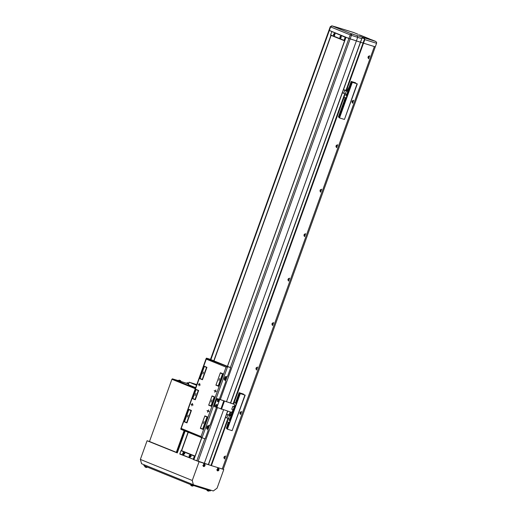 <?xml version="1.0" encoding="UTF-8"?>
<svg xmlns="http://www.w3.org/2000/svg" width="517" height="517" viewBox="0 0 517 517"><rect width="100%" height="100%" fill="white"/><g stroke="black" fill="none" stroke-linecap="round" stroke-linejoin="round"><path stroke-width="0.78" d="M223.913 457.448L224.805 456.55L224.229 458.049L223.906 457.461M240.205 412.288L240.812 412.075L240.237 413.581L240.198 412.301M256.212 367.82L256.82 367.606L256.251 369.112L256.206 367.833M271.942 324.043L272.213 323.364M287.95 279.574L288.841 278.669L288.266 280.175L287.95 279.587M304.242 234.414L304.849 234.201L304.28 235.707L304.235 234.427M320.249 189.946L320.863 189.733L320.288 191.238L320.243 189.959M336.263 145.477L336.871 145.264L336.296 146.77L336.257 145.49M351.987 101.7L352.878 100.796L352.31 102.295L351.987 101.713M368.001 57.232L368.892 56.327L368.317 57.826L367.994 57.245M364.582 38.73L363.037 43.021L363.509 43.182L360.407 42.22L362.1 37.961L364.582 38.73L364.789 39.628L363.509 43.182L375.29 46.847L223.202 469.3L222.271 469.009L374.36 46.556L222.271 469.009L211.414 465.636L227.234 421.704M354.998 34.982L351.941 33.825L354.998 34.982M336.16 27.349L333.103 26.186L336.16 27.349M358.869 34.762L375.781 41.463L376.589 42.368L376.57 43.286L375.29 46.847L363.509 43.182L346.429 90.624M370.366 39.415L369.442 38.898M331.765 31.808L330.647 34.917L344.057 40.352L345.182 37.243L331.843 31.569L345.576 37.134L344.296 40.688L330.563 35.124L331.843 31.569L332.263 31.699L328.986 30.329L348.897 38.439L360.407 42.22L230.479 403.105M357.848 34.2L353.602 32.493M361.687 38.665L351.444 35.35L351.586 33.838L375.71 41.444L376.602 42.426M220.307 399.596L351.444 35.35L330.234 26.774L332.05 25.921L351.586 33.838L350.177 34.878L348.897 38.439L360.556 42.252L343.469 89.706M362.1 37.961L360.556 42.252L363.037 43.021L345.951 90.481M141.6 463.762L140.398 459.432L147.119 440.755L176.898 452.782M330.97 35.292L213.78 360.801M188.065 432.212L181.448 450.591M331.061 35.324L213.87 360.84M188.156 432.251L181.545 450.624M345.182 37.243L345.996 37.263L227.506 366.366M344.057 40.352L344.71 40.817M194.366 456.136L180.956 450.701L179.838 453.816L193.248 459.251L194.366 456.136L195.18 456.156L181.499 450.604L194.76 456.026L193.481 459.587L211.414 465.636M193.248 459.251L179.754 454.023L180.956 450.701M203.388 423.513L204.06 421.639L203.388 423.513M187.425 417.038L188.098 415.17L187.425 417.038M202.955 373.907L203.582 372.02L202.955 373.907M218.917 380.376L219.589 378.509L218.917 380.376M211.091 402.123L211.841 399.88L211.091 402.123M195.122 395.654L195.872 393.411L195.122 395.654M196.008 389.637L192.802 398.536L195.038 399.441L198.244 390.548L196.008 389.637L196.841 389.708L196.008 389.637L192.802 398.536L195.361 399.538L195.038 399.441L198.244 390.548L198.56 390.645L196.008 389.637M204.331 366.514L200.008 378.522L202.244 379.426L206.567 367.419L206.884 367.522L204.331 366.514L206.567 367.419L202.244 379.426L202.567 379.53L200.008 378.522L204.331 366.514L205.417 366.85L204.331 366.514M188.802 409.651L184.479 421.659L186.715 422.563L191.038 410.556L188.802 409.651L189.642 409.722L188.802 409.651L184.479 421.659L186.715 422.563L191.038 410.556L191.355 410.653L188.802 409.651M187.031 422.66L186.715 422.563L187.031 422.66M214.206 397.017L211.007 405.91L208.771 405.005L211.97 396.112L214.206 397.017L212.745 396.352L211.97 396.112L208.771 405.005L211.324 406.007L211.007 405.91L214.206 397.017L214.529 397.114L214.206 397.017M207 417.025L202.683 429.032L203 429.129L200.447 428.128L204.771 416.12L207 417.025L205.546 416.359L204.771 416.12L200.447 428.128L202.683 429.032L207 417.025L207.323 417.129L207 417.025M220.3 372.983L222.853 373.991L222.53 373.894L218.213 385.895L215.977 384.991L220.3 372.983L215.977 384.991L218.529 385.999L218.213 385.895L222.53 373.894L220.3 372.983M205.604 416.191L207.336 417.09L205.604 416.191M212.81 396.177L214.542 397.075L212.81 396.177M191.368 410.621L189.577 409.891L191.368 410.621M198.573 390.606L196.783 389.883L198.573 390.606M191.006 404.158L193.151 405.031L191.006 404.158M198.205 384.144L200.35 385.016L198.205 384.144M214.174 390.619L216.319 391.485L214.174 390.619M206.968 410.627L209.114 411.5L206.968 410.627M210.076 425.039L216.468 407.286L210.076 425.039L207.265 426.144L206.626 427.921L206.89 428.994L206.626 427.921L207.265 426.144L210.076 425.039M219.363 399.247L225.767 381.456L225.464 380.376L225.767 381.456L219.363 399.247M205.113 438.823L208.157 430.377L207.853 429.291L208.157 430.377L205.113 438.823L202.011 437.86L205.113 438.823M230.731 367.671L209.65 359.134L230.731 367.671L227.687 376.124L230.731 367.671L227.629 366.708L226.045 367.148L206.251 359.128L180.905 429.31L202.011 437.86L227.629 366.708L230.731 367.671M206.554 358.171L209.65 359.134L206.554 358.171L206.251 359.128L226.045 367.148L201.074 436.516L202.011 437.86L227.629 366.708L226.045 367.148L201.074 436.516L201.973 437.847L180.769 429.013L206.212 358.352L180.769 429.013L206.212 358.352L227.629 366.708L206.554 358.171M226.743 376.822L225.813 376.531L224.876 377.229L224.236 379.006L224.501 380.073L224.236 379.006L224.876 377.229L225.813 376.531L226.743 376.822L227.687 376.124L226.743 376.822M206.923 429L207.853 429.291L206.923 429M224.533 380.085L225.464 380.376L224.533 380.085M198.638 390.438L196.085 389.398L192.718 398.736L195.277 399.777L198.638 390.438L195.277 399.777L192.718 398.736L196.085 389.398L198.638 390.438M191.432 410.446L188.879 409.412L184.395 421.866L186.947 422.9L191.432 410.446L186.947 422.9L184.395 421.866L188.879 409.412L191.432 410.446M204.409 366.275L199.924 378.728L202.477 379.762L206.962 367.309L204.409 366.275L206.962 367.309L202.477 379.762L199.924 378.728L204.409 366.275M215.893 385.197L218.445 386.231L222.93 373.785L220.371 372.744L215.893 385.197L220.371 372.744L222.93 373.785L218.445 386.231L215.893 385.197M202.916 429.368L207.401 416.915L204.842 415.881L200.363 428.334L202.916 429.368L200.363 428.334L204.842 415.881L207.401 416.915L202.916 429.368M211.24 406.246L214.6 396.907L212.048 395.873L208.687 405.212L211.24 406.246L208.687 405.212L212.048 395.873L214.6 396.907L211.24 406.246M193.339 398.93L195.29 399.725L193.339 398.93M185.015 422.053L186.967 422.848L185.015 422.053M200.544 378.922L202.496 379.711L200.544 378.922M202.935 429.317L200.363 428.334L202.935 429.317M211.259 406.194L208.687 405.212L211.259 406.194M205.417 366.85L206.91 367.458L205.417 366.85M222.872 373.927L220.921 373.138L222.872 373.927M207.356 429.091L207.782 427.914L207.356 429.091M208.215 426.706L208.622 425.575L208.215 426.706M224.966 380.176L225.393 379L224.966 380.176M225.826 377.791L226.233 376.66L225.826 377.791M207.621 426.939L207.963 427.32L207.621 427.714L207.246 427.1L207.944 426.822L207.621 427.714L207.246 427.1L207.944 426.822L207.963 427.32L207.459 427.385L207.621 426.939L207.291 427.578L207.621 427.714L207.265 427.565L207.621 426.939M206.554 428.238L207.285 428.263L208.125 427.352L207.705 425.795L208.125 427.352L207.285 428.263L206.554 428.238M207.162 427.074L208.047 427.346L207.162 427.074M225.231 378.024L225.574 378.405L225.231 378.793L224.856 378.186L225.554 377.908L225.231 378.793L224.856 378.186L225.554 377.908L225.574 378.405L225.069 378.463L225.231 378.024L224.901 378.664L225.231 378.793L224.876 378.651L225.231 378.024M224.165 379.323L224.895 379.349L225.735 378.438L225.716 377.32L225.095 376.835L225.716 377.32L225.735 378.438L224.895 379.349L224.165 379.304M224.772 378.16L225.658 378.431L224.772 378.16M215.886 389.928L214.82 392.241L215.886 389.928M215.589 390.684L215.272 391.569L214.878 390.904L215.589 390.684L215.234 391.266L214.878 390.904L215.589 390.684L215.272 391.569L214.878 390.904L215.389 390.826L215.318 391.518L215.589 390.703M215.292 391.55L214.904 391.421L215.292 391.55M208.681 409.942L207.614 412.249L208.681 409.942M208.383 410.692L208.409 411.215L207.698 411.435L208.015 410.543L208.409 411.215L207.698 411.435L207.672 410.912L208.383 410.692M208.086 411.558L207.672 410.912L208.338 410.672L208.086 411.558M199.265 384.797L198.909 384.435L199.258 384.06L199.627 384.215L198.935 384.952L199.258 384.06L199.646 384.732L199.303 385.1L198.909 384.435L199.627 384.234L199.265 384.797M199.064 385.837L199.659 383.375L199.064 385.837M192.059 404.811L191.71 404.443L192.053 404.074L192.421 404.223L192.072 405.069L191.729 404.96L192.053 404.074L192.447 404.74L191.729 404.96L191.71 404.443L192.421 404.242L192.059 404.811M191.859 405.851L192.453 403.383L191.859 405.851M196.764 384.59L189.177 382.218L196.538 385.223M196.55 385.184L190.069 382.535L196.751 384.629M194.78 384.383L195.109 384.512L194.78 384.383M195.4 384.499L194.935 384.318L195.4 384.499M194.663 384.053L194.334 383.924L194.663 384.053M195.187 384.299L194.864 384.176L195.187 384.299M196.053 384.525L195.723 384.396L196.053 384.525M196.576 384.771L196.253 384.642L196.576 384.771M196.505 384.829L196.04 384.648L196.505 384.829M193.862 383.814L193.539 383.692L193.862 383.814M194.392 384.066L194.062 383.937L194.392 384.066M193.061 383.582L192.738 383.452L193.061 383.582M193.558 383.827L193.229 383.698L193.558 383.827M195.762 384.706L195.439 384.583L195.762 384.706M196.292 384.958L195.969 384.829L196.292 384.958M194.224 384.144L193.901 384.015L194.224 384.144M196.738 384.674L192.24 383.175M193.319 383.982L191.077 382.864L192.246 383.155M193.345 383.924L196.57 385.139M195.659 387.666L188.298 384.661L189.177 382.218M149.523 441.537L176.866 452.769L149.613 441.576M200.9 462.327L198.095 461.371M217.573 468.46L217.864 467.639L204.965 463.633L204.726 464.298M203.905 463.303L193.901 459.716L201.798 437.776M201.294 462.457L197.94 461.319M147.119 440.755L149.465 441.486M203.614 464.124L203.911 463.31M140.398 459.432L192.285 480.461L199.013 461.784M192.285 480.461L193.345 484.739L213.334 490.956L217.095 488.171L223.822 469.488L218.917 467.969L218.685 468.628M223.215 469.249L223.822 469.488M218.523 467.846L216.797 469.804L217.483 470.832M204.57 463.51L204.364 464.085M210.69 490.135L210.425 490.872L209.799 490.717L190.521 484.578L144.54 465.946L143.868 465.623L144.159 464.809M176.937 452.588L149.458 441.512L171.87 379.258L172.374 378.819L178.339 380.674M172.18 379.355L195.271 388.739L171.87 379.258M176.278 452.381L184.117 430.609M180.808 381.443L186.715 383.271M195.465 388.209L172.374 378.819M172.187 379.388L172.381 378.851M368.582 58.783L367.968 57.4L368.369 56.405L369.655 55.797L368.582 58.783M352.568 103.251L351.954 101.868L352.361 100.873L353.647 100.266L352.568 103.251M336.561 147.72L335.947 146.343L336.354 145.342L337.64 144.734L336.561 147.72M320.553 192.188L319.939 190.812L320.34 189.81L321.626 189.203L320.553 192.188M304.539 236.657L303.925 235.28L304.332 234.279L305.618 233.671L304.539 236.657M288.531 281.125L287.917 279.749L288.324 278.747L289.61 278.14L288.531 281.125M272.524 325.594L271.91 324.217L272.31 323.215L273.596 322.608L272.524 325.594M272.22 323.351L272.834 323.138L272.259 324.644L271.936 324.056M256.51 370.062L255.896 368.686L256.303 367.684L257.589 367.076L256.51 370.062M240.502 414.531L239.888 413.154L240.295 412.152L241.581 411.545L240.502 414.531M224.494 458.999L223.88 457.623L224.281 456.621L225.567 456.013L224.494 458.999M227.583 411.144L208.312 464.673M342.357 92.801L230.627 403.15M227.732 411.189L226.601 414.33M225.49 417.426L208.461 464.705M345.996 37.263L348.897 38.439L230.408 367.542M368.427 56.411L368.007 57.439M352.42 100.88L351.999 101.907M336.405 145.348L335.992 146.376M320.398 189.817L320.197 190.631M304.39 234.285L303.97 235.313M288.376 278.753L287.963 279.781M272.369 323.222L271.955 324.249M256.361 367.69L255.941 368.718M240.347 412.159L239.933 413.186M224.339 456.627L223.926 457.655M344.102 97.08L234.117 402.575M230.685 412.107L229.554 415.248M344.8 93.687L233.102 403.926M230.214 411.959L229.083 415.099M227.926 418.311L210.942 465.474M224.346 456.938L224.139 457.442M240.353 412.463L240.147 412.973M256.361 367.994L256.161 368.505M272.375 323.526L272.168 324.036M288.383 279.057L288.176 279.568M304.39 234.589L304.19 235.099M320.404 190.12L319.984 190.844M336.412 145.652L336.205 146.156M352.42 101.183L352.219 101.687M368.434 56.715L368.227 57.219M232.43 411.655L233.012 409.794M234.162 406.601L234.589 405.412L234.324 404.339L219.744 399.402L216.862 407.409L231.409 412.333L232.346 411.635M233.975 404.197L217.192 398.575L216.248 399.266L216.636 399.421L217.573 398.73L219.744 399.402M216.862 407.409L214.658 406.717L214.006 405.496L214.62 406.705M214.006 405.496L216.248 399.266M214.393 405.651L216.636 399.421M218.542 400.093L218.445 400.688L218.51 400.093M218.588 399.13L217.379 399.615L217.579 401.619M217.386 401.463L218.232 401.619L219.053 399.583L218.652 399.15L217.502 399.66L217.386 401.463M218.168 401.095L218.93 400.029L218.168 401.095M218.174 400.52L218.859 400.132L218.62 401.037L218.174 400.52M218.601 400.475L218.93 400.604M218.226 400.869L218.62 401.037M216.701 405.638L217.03 405.774L216.423 406.407L216.436 405.522L217.03 405.774M216.668 404.462L215.253 405.328L215.66 406.957M215.712 406.982L216.313 406.957L217.134 404.921L216.739 404.488L215.369 405.38L215.595 406.937M216.371 406.524L216.888 405.276L216.371 406.524M216.494 406.142L216.823 406.278M217.928 469.998L218.2 469.578M218.361 468.932L217.618 469.966L218.245 470.683L218.982 469.649L218.361 468.932M218.426 468.499L217.095 469.908L217.612 470.89L218.445 470.599M218.135 470.606L218.898 469.856L218.51 469.022L217.747 469.772L218.135 470.606M218.491 470.147L218.045 470.05M218.316 469.475L218.633 469.953M218.096 470.076L217.735 469.908M218.898 469.856L218.303 469.746M218.652 469.598L218.258 469.455M203.969 465.662L204.247 465.242M204.402 464.596L203.666 465.63L204.286 466.347L205.029 465.313L204.402 464.596M204.473 464.163L202.838 465.468L203.524 466.502M204.176 466.269L204.939 465.52L204.551 464.693L203.788 465.436L204.176 466.269M204.532 465.817L204.086 465.72M204.364 465.145L204.674 465.617M204.137 465.739L203.782 465.571M204.939 465.52L204.344 465.41M204.7 465.261L204.299 465.119M208.261 491.034L207.537 490.769M208.28 491.079L207.524 490.807M146.143 467.42L145.432 467.122M146.175 467.433L145.413 467.168M192.124 486.051L191.413 485.76M192.156 486.07L191.393 485.799M187.535 382.742L188.802 383.252M188.66 383.659L186.857 382.961L186.689 383.33L188.524 384.034M187.535 382.722L188.815 383.213M188.576 383.071L187.852 382.8M180.866 381.216L178.488 380.363L178.32 380.725L180.763 381.611L180.685 380.706M179.464 380.26L180.187 380.506M183.425 452.614L182.675 453.616L183.322 454.417L184.071 453.415L183.425 452.614M183.322 454.824L184.886 453.545L184.071 452.407M183.173 454.307L183.949 453.609L183.257 452.75L182.747 453.777L183.445 454.197M183.186 453.157L183.962 453.403M183.257 452.75L183.483 452.995M183.664 453.299L183.037 453.351M182.766 453.409L183.354 453.499M183.018 453.713L183.432 453.829M189.81 455.199L189.06 456.201L189.713 457.009L190.463 456.007L189.81 455.199M189.707 457.409L191.277 456.13L190.456 454.999M189.558 456.899L190.334 456.194L189.649 455.341L189.132 456.362L189.829 456.782M189.571 455.748L189.998 455.871M189.649 455.341L189.868 455.587M190.056 455.891L189.429 455.936M189.151 456L189.739 456.084M189.409 456.304L189.817 456.414M189.978 455.858L190.346 455.994M334.421 34.445L334.279 34.898M334.816 34.872L334.499 33.747L333.562 34.368L333.872 35.492L334.816 34.872M333.504 34.969L334.279 36.009L335.158 33.56L333.82 33.948M333.691 34.219L334.021 35.414L334.77 34.658L334.312 33.812L333.691 34.219M333.808 34.671L334.266 34.82L334.253 34.426M333.562 34.574L334.131 34.768M334.654 34.982L334.299 34.872M334.396 34.471L333.937 34.322M334.208 34.956L333.866 34.891M340.806 37.037L340.664 37.483M341.201 37.463L340.884 36.339L339.947 36.953L340.257 38.077L341.201 37.463M340.613 38.575L341.265 36.1M340.076 36.81L340.412 38.006L341.033 37.599L340.949 36.5L340.076 36.81M340.192 37.263L340.658 37.411L340.645 37.011M339.953 37.159L340.522 37.353M341.039 37.567L340.684 37.463M340.781 37.056L340.322 36.907M340.593 37.541L340.251 37.476M244.961 395.091L239.662 392.875L243.488 394.057L239.132 392.687L244.573 394.91L239.869 393.469L244.961 395.091L232.152 430.667L245.213 395.15M239.869 393.469L227.06 429.045L227.441 429.2L240.25 393.624M227.441 429.2L232.152 430.667M227.532 424.909L226.323 428.257L227.209 428.638M243.365 394.387L243.488 394.057M228.294 418.421L227.131 421.665L229.386 422.576M230.672 415.28L226.569 414.317L225.457 417.413L228.475 418.479M231.739 412.32L232.863 412.928L231.687 412.45L231.532 412.883M230.53 419.397L229.8 419.171L230.912 416.082L231.642 416.308M230.569 415.565L231.739 416.036M230.007 420.689L229.018 420.289L229.438 419.022L228.966 420.321L229.987 420.735L230.479 419.384M230.912 416.082L229.535 415.526L228.424 418.615L229.8 419.171M226.827 417.969L227.939 414.873L226.569 414.317M231.706 416.14L227.939 414.873M229.535 415.526L231.687 416.191M229.121 422.473L228.152 425.161L227.357 424.838L228.327 422.15M228.152 425.161L229.212 422.505M228.966 420.321L230 420.709M230.446 419.371L229.975 420.676M233.884 410.084L233.154 409.852L234.266 406.763L234.996 406.989M235.571 403.027L234.014 402.543L233.477 404.036M234.014 402.543L236.269 403.454M236.03 403.279L235.552 403.086L236.547 400.332L237.025 400.526L236.03 403.279L237.116 400.552L236.547 400.332M234.207 406.478L235.061 406.814L234.207 406.465M235.616 405.283L235.099 406.705M234.266 406.763L232.889 406.207L235.041 406.873M232.889 406.207L231.778 409.296L233.154 409.852M235.119 406.659L235.513 405.289M231.681 413.684L231.713 414.33L230.821 414.608L230.789 413.955L231.597 413.645M231.409 413.852L231.209 414.408L231.409 413.852M231.196 414.085L230.789 413.955M231.222 414.731L230.821 414.608M231.687 413.813L231.416 414.647M232.74 410.543L232.34 411.655M232.514 411.177L232.54 411.538M357.034 83.812L351.734 81.596L355.554 82.778L351.198 81.402L356.749 83.676L351.935 82.19L357.034 83.812L344.477 119.446L357.286 83.87M351.935 82.19L339.126 117.766L339.507 117.921L352.316 82.345M339.507 117.921L344.225 119.382M344.4 100.285L338.389 116.978L339.275 117.353M355.438 83.101L355.554 82.778M349.757 88.239L348.561 87.825L348.406 88.265M345.169 93.803L343.999 97.041L346.261 97.959M347.54 90.656L343.437 89.7L342.325 92.789L345.343 93.855M349.731 88.304L348.561 87.825M347.405 94.779L346.668 94.546L347.779 91.457L348.516 91.683M347.437 90.94L348.613 91.419M346.306 94.404L345.841 95.697L346.862 96.11L347.346 94.76M347.779 91.457L346.409 90.902L345.298 93.991L346.668 94.546M343.702 93.344L344.813 90.255L343.437 89.7M348.574 91.515L344.813 90.255M346.409 90.902L348.555 91.567M345.996 97.849L345.026 100.537L344.225 100.214L345.194 97.526M345.026 100.537L346.086 97.887M345.841 95.697L346.868 96.084M346.881 96.065L345.886 95.664L346.338 94.417M347.314 94.747L346.842 96.052M348.284 89.228L348.083 89.784L348.284 89.228M348.18 90.145L348.083 89.784L348.206 90.12M347.695 89.984L348.096 88.872L348.587 89.706L347.695 89.984L348.096 90.113M348.064 89.46L347.663 89.338M348.561 89.189L348.29 90.029M344.639 40.798L227.435 366.34M201.727 437.75L195.116 456.123M344.593 40.785L227.39 366.32M201.682 437.731L195.071 456.104M331.171 35.369L213.98 360.885M188.272 432.296L181.654 450.669M335.022 26.722L332.05 25.921L330.641 26.962L210.878 359.625M353.68 32.519L335.145 26.761M376.57 43.286L364.789 39.628M357.176 35.692L357.654 37.411L226.446 401.858M375.71 41.438L371.691 39.809M369.338 38.859L360.194 35.15M185.164 431.036L177.266 452.976M181.273 428.496L201.074 436.516L181.273 428.496M190.521 484.578L190.831 483.718M193.668 485.709L193.946 484.933M144.54 465.946L144.85 465.087M209.799 490.717L210.076 489.942M223.551 409.891L204.28 463.419M217.411 407.629L198.069 461.358M227.073 376.803L225.716 380.57M209.463 425.724L208.105 429.485M204.784 438.72L196.803 460.893M220.856 409.025L223.738 401.018M221.483 409.251L224.365 401.244M217.573 398.73L217.192 398.575M233.904 404.171L234.291 404.326M218.956 469.333L218.562 468.551L218.937 470.069L218.142 470.871L217.334 470.813M204.997 465.003L204.609 464.214L203.136 465.578L203.659 466.554L204.486 466.263M209.385 490.588L206.871 490.019L207.058 490.53M147.235 467.038L144.766 466.373L144.954 466.883M193.261 485.579L190.747 485.011L190.935 485.521M182.688 453.861L183.192 454.779L184.601 453.467L183.936 452.369L183.005 452.84M189.08 456.446L189.577 457.364L190.986 456.052L190.327 454.96L189.396 455.432M335.022 33.521L334.215 33.54L333.484 34.393L334.027 35.893L334.887 33.515M339.889 37.554L340.419 38.484L341.272 36.1L340.205 36.533M226.595 428.386L227.803 425.019M236.676 400.378L239.397 392.81M231.674 412.967L230.828 415.325L231.674 412.967M232.482 413.167L231.668 412.909L230.84 415.377L231.668 412.909L230.84 415.377L231.713 415.649M231.939 412.204L232.954 409.942M232.986 409.858L233.6 410.052M232.831 412.534L232.017 412.282L232.973 409.891M338.661 117.107L344.677 100.395M349.137 88.006L351.47 81.531M348.548 88.342L347.702 90.701L348.548 88.342M349.35 88.543L348.542 88.291L347.708 90.753L348.542 88.291L347.715 90.753L348.581 91.024M210.464 359.464L330.234 26.774L331.785 25.85L333.09 26.154L353.641 32.506M353.654 32.506L357.945 34.238M184.756 430.868L176.866 452.782M225.502 380.389L224.863 380.131L225.502 380.389M207.892 429.304L207.252 429.045L207.892 429.304M141.458 463.71L193.345 484.739M233.942 404.184L234.324 404.339M214.271 406.562L214.658 406.717M204.351 464.072L204.971 464.602L204.978 465.733L204.189 466.534L203.375 466.476M209.256 490.872L208.784 491.15M147.145 467.232L146.679 467.51M193.125 485.864L192.66 486.142M186.857 382.961L187.833 382.761M178.488 380.363L179.457 380.157M184.207 452.42L183.399 452.433L182.675 453.286L182.785 454.417L183.438 454.889M190.599 455.005L189.791 455.025L189.06 455.871L189.17 457.009L189.829 457.48M341.407 36.112L340.6 36.125L339.869 36.978L339.986 38.109L340.638 38.588M235.422 402.982L239.132 392.687M348.852 87.916L351.198 81.402"/></g></svg>
